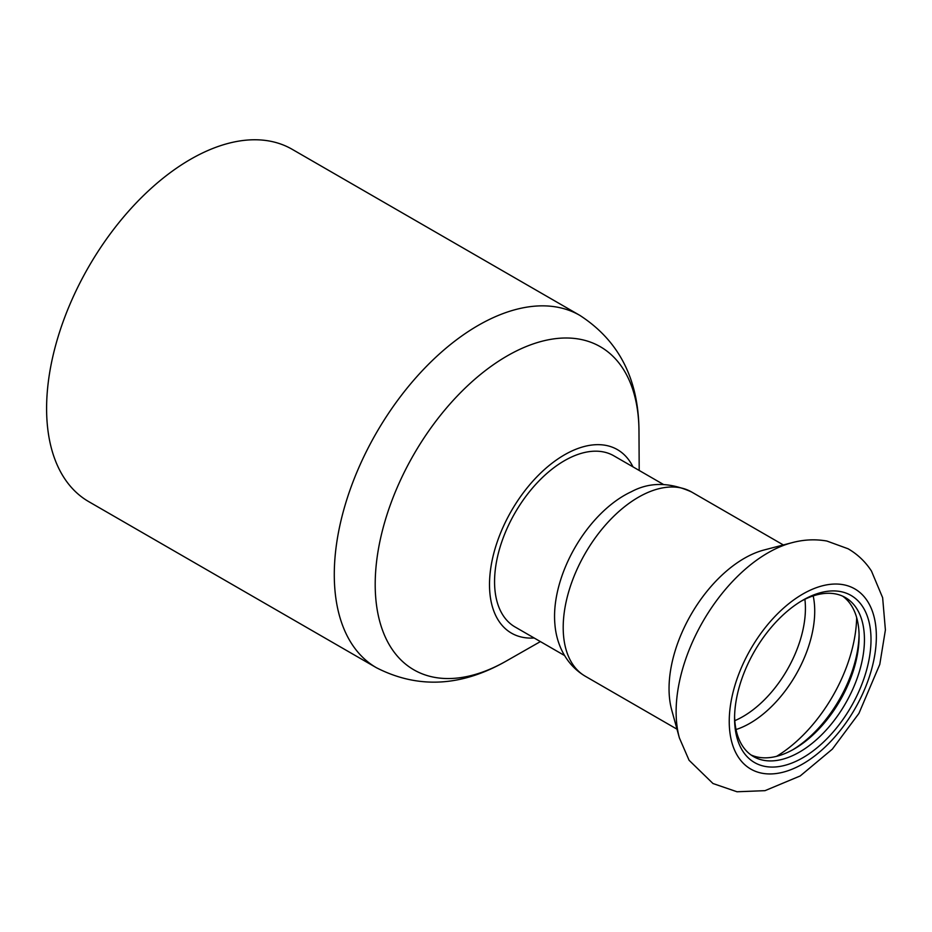 <?xml version="1.0" encoding="UTF-8"?>
<svg xmlns="http://www.w3.org/2000/svg" width="932" height="932" viewBox="0 0 932 932"><rect width="100%" height="100%" fill="white"/><g stroke="black" fill="none" stroke-linecap="round" stroke-linejoin="round"><path stroke-width="1.4" d="M534.153 637.989A105.945 61.174 -60 0 1 511.447 510.794A105.945 61.174 -60 0 1 632.956 466.85M579.832 315.377L292.147 149.295A203.421 117.444 120 0 0 88.726 266.738A203.421 117.444 120 0 0 88.726 501.626L376.412 667.72A203.421 117.444 120 0 1 376.412 432.832A203.421 117.444 120 0 1 579.832 315.377C619.034 340.739 638.746 379.336 638.979 431.178A186.528 107.693 -60 0 0 506.822 356.129A186.528 107.693 -60 0 0 375.2 584.108A186.528 107.693 -60 0 0 506.274 661.044C461.258 686.756 417.979 688.981 376.412 667.72M663.374 484.419L613.827 455.806A98.804 57.05 120 0 0 515.023 512.856A98.804 57.05 120 0 0 515.023 626.945L564.571 655.546M585.226 676.201A106.365 61.407 120 0 1 585.226 553.387A106.365 61.407 120 0 1 691.579 491.98C669.549 482.065 649.488 481.972 631.395 491.712A98.804 57.05 120 0 0 554.901 624.207C556.288 642.754 564.839 664.073 585.226 676.201L676.982 729.173M734.591 716.452A91.825 53.019 120 0 0 741.243 743.841A91.825 53.019 120 0 0 753.592 756.621A91.825 53.019 120 0 0 838.427 714.646A91.825 53.019 120 0 0 856.485 608.247A91.825 53.019 120 0 0 845.417 597.575A91.825 53.019 120 0 0 801.124 601.21M741.581 749.118A96.485 55.699 120 0 0 823.271 742.315A96.485 55.699 120 0 0 870.22 628.11A96.485 55.699 120 0 0 802.79 600.22A96.485 55.699 120 0 0 734.567 718.386A96.485 55.699 120 0 0 741.581 749.118M750.994 754.943A91.825 53.019 120 0 0 794.157 748.99A91.825 53.019 120 0 0 859.094 636.521A91.825 53.019 120 0 0 851.149 605.171A91.825 53.019 120 0 0 842.668 596.165M792.538 749.911A96.485 55.699 120 0 0 859.071 634.657M792.107 542.669L764.124 549.973A106.365 61.407 120 0 0 691.078 614.491A106.365 61.407 120 0 0 671.716 710.021L679.381 737.911L689.074 760.267L712.98 783.521L737.014 791.769L765.009 790.662L800.215 775.948L832.346 749.13L858.908 713.434L879.785 664.388L885.4 629.962L882.639 597.703L871.467 571.06C865.42 561.74 857.626 554.307 848.085 548.773L826.882 541.038C815.372 539.011 803.792 539.558 792.107 542.669A129.746 74.909 120 0 0 702.996 621.376A129.746 74.909 120 0 0 679.381 737.911M734.789 720.669A88.342 51.004 120 0 0 804.887 599.264M736.024 729.546A91.499 52.821 120 0 0 813.193 595.898M776.566 756.341A115.941 66.941 120 0 0 856.659 617.613M867.354 601A104.034 60.067 120 0 0 739.973 671.075A104.034 60.067 120 0 0 801.054 764.916A104.034 60.067 120 0 0 867.354 601M639.201 470.45L638.979 431.178M540.397 641.589L506.274 661.044M691.579 491.98L783.346 544.952"/></g></svg>
